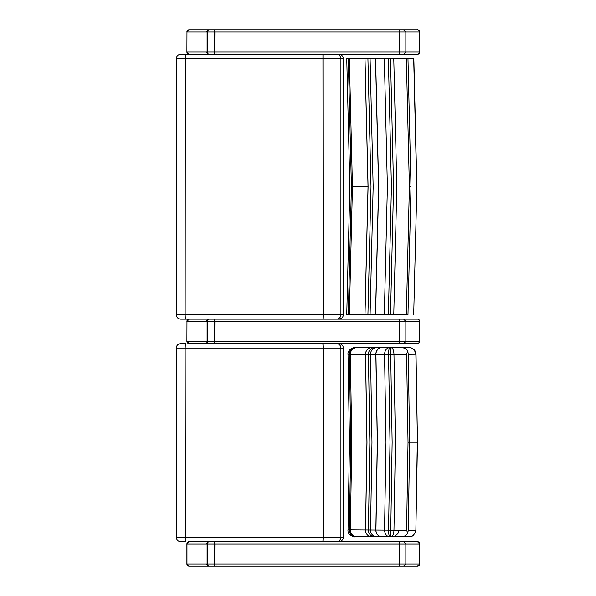 <?xml version="1.0" encoding="UTF-8"?>
<svg xmlns="http://www.w3.org/2000/svg" width="596" height="596" viewBox="0 0 596 596"><rect width="100%" height="100%" fill="white"/><g stroke="black" fill="none" stroke-linecap="round" stroke-linejoin="round"><path stroke-width="0.89" d="M408.245 530.328L409.683 442.217L408.245 530.328L407.783 533.286L406.599 530.336L348.027 529.911C347.14 535.856 356.542 537.674 354.978 536.81L389.642 536.81C386.543 536.407 384.852 534.15 384.554 530.045L385.985 442.217L384.554 354.404C384.852 350.284 386.543 348.027 389.642 347.624L354.978 347.624C356.55 346.768 347.14 348.578 348.027 354.523L388.57 354.225C388.674 350.031 389.128 347.833 389.933 347.624L389.642 347.624M357.928 347.624L408.685 347.624C412.216 347.341 414.615 349.494 415.881 354.061A2.183 0.581 -92.1 0 1 415.881 354.18L417.468 442.217L415.881 530.254A2.183 0.581 -87.9 0 1 415.881 530.373L408.245 530.373M416.038 530.239L415.881 530.373C414.615 534.947 412.216 537.093 408.685 536.81L371.673 536.81A6.675 6.169 90 0 1 365.504 529.978L366.95 442.217L365.504 354.464A6.675 6.169 -90 0 1 371.673 347.624M389.642 536.81L408.685 536.81C411.873 537.428 414.324 535.297 416.038 530.425M401.153 536.81C403.909 536.817 406.114 535.64 407.783 533.286M389.933 536.81C389.128 536.609 388.674 534.403 388.57 530.209M390.671 536.81L392.146 442.217L390.708 354.188L406.599 354.099L407.783 351.148L408.245 354.113L409.683 442.217L408.245 354.113M390.969 536.81C392.734 536.445 393.733 534.284 393.971 530.336L395.409 442.217L393.971 354.099C393.733 350.15 392.734 347.99 390.969 347.624L390.708 354.188M356.132 536.81L356.006 536.81A6.675 6.638 90 0 1 349.368 529.926L350.82 442.217L349.368 354.508A6.675 6.638 -90 0 1 356.006 347.624M356.915 536.81A6.675 6.563 90 0 1 350.351 529.941L351.804 442.217L350.351 354.493A6.675 6.563 -90 0 1 356.915 347.624M371.725 536.81A6.675 6.169 90 0 1 365.557 529.978L367.002 442.217L365.557 354.464A6.675 6.169 -90 0 1 371.725 347.624M374.631 347.624A6.675 6.213 -90 0 0 368.417 354.464L369.855 442.217L368.417 529.971A6.675 6.213 90 0 0 374.631 536.81M376.59 536.81A6.675 6.057 90 0 1 370.541 529.986L371.978 442.217L370.541 354.449A6.675 6.057 -90 0 1 376.59 347.624M381.82 347.624A6.675 5.96 -90 0 0 375.86 354.449L377.298 442.217L375.86 529.993A6.675 5.96 90 0 0 381.82 536.81M381.917 536.81A6.675 5.967 90 0 1 375.949 529.993L377.387 442.217L375.949 354.449A6.675 5.967 -90 0 1 381.917 347.624M388.57 354.24L390.007 442.217L388.57 530.194M406.599 354.099L408.037 442.217L406.599 530.336M408.037 442.217L417.312 442.217L415.881 530.254M408.245 354.069L416.038 354.017C415.591 347.975 409.005 347.505 408.767 347.624L390.969 347.624M407.783 351.148C406.114 348.794 403.909 347.617 401.153 347.624M388.57 354.225L390.708 354.195M390.671 347.624L389.933 347.624M185.386 541.719L185.162 348.079L323.151 348.079L323.151 537.264L176.26 537.264C176.528 539.969 178.01 541.451 180.715 541.719L185.386 541.719M208.995 566.2A2.228 1.378 -90 0 1 207.617 563.972L186.906 563.972L186.906 543.939L189.2 541.719L208.205 541.719L206.045 543.939L206.045 563.972L208.205 566.2L403.663 566.2L405.846 563.972L405.846 543.939L419.74 543.939A2.228 2.228 90 0 0 417.513 541.719L191.085 541.719M322.898 541.719L323.151 537.264L340.919 537.264A4.455 4.44 90 0 1 336.472 541.719M338.655 541.719C341.53 541.451 343.11 539.961 343.4 537.264L343.4 348.079C343.11 345.375 341.53 343.892 338.655 343.624M322.898 343.624L323.151 348.079L340.919 348.079L340.919 537.264L343.4 537.264M176.26 348.079C176.528 345.375 178.01 343.892 180.715 343.624L185.386 343.624L185.162 348.079L176.26 348.079L176.26 537.264M406.36 314.695L409.4 186.712L411.017 186.712L407.984 314.695L349.353 314.695L352.459 186.712L349.353 58.736L348.317 58.736L348.943 58.736M346.753 58.736L348.317 58.736L351.416 186.712L348.317 314.695L346.753 314.695L349.859 186.712L346.753 58.736M349.353 58.736L407.984 58.736L411.009 186.712L407.984 58.736L413.855 58.736L416.88 186.712L413.706 314.695L416.88 186.712M413.706 58.736L416.738 186.712M364.961 58.736L368.037 186.712L364.961 314.695M409.4 186.712L406.36 58.736M349.353 314.695L348.317 314.695M365.013 314.695L368.09 186.712L365.013 58.736M367.933 58.736L371.01 186.712L367.933 314.695M370.094 314.695L373.171 186.712L370.094 58.736M375.517 58.736L378.587 186.712L375.517 314.695M375.607 314.695L378.676 186.712L375.607 58.736M384.331 314.695L387.393 186.712L384.331 58.736M393.777 314.695L396.824 186.712L393.777 58.736M388.376 314.695L391.43 186.712L388.376 58.736M390.514 314.695L393.569 186.712L390.514 58.736M185.334 319.151L185.162 314.695L176.26 314.695C176.528 317.4 178.01 318.882 180.715 319.151L322.965 319.151L323.151 314.695L185.162 314.695L185.334 54.281L180.715 54.281L201.031 54.281M336.472 319.151L338.655 319.151C341.53 318.875 343.11 317.392 343.4 314.695L343.4 58.736C343.11 56.039 341.53 54.549 338.655 54.281L322.965 54.281L323.151 314.695L340.919 314.695A4.455 4.44 90 0 1 336.487 319.151L322.965 319.151M290.475 319.151L191.085 319.151M322.965 54.281L338.655 54.281M214.985 566.2A2.228 0.454 -90 0 1 214.53 563.972L207.617 563.972L207.617 543.939L186.98 543.939L186.98 563.972L189.2 566.2L208.205 566.2M186.906 563.972A2.228 2.228 90 0 0 189.126 566.2L189.2 566.2M417.423 566.2L403.663 566.2M417.513 541.719L419.74 543.939L419.74 563.972A2.228 2.228 -90 0 1 417.513 566.2A2.228 2.228 -90 0 0 419.74 563.972L214.53 563.972L214.53 543.939L215.931 543.939L216.035 566.2M189.126 541.719A2.228 2.228 90 0 0 186.906 543.939M403.663 541.719L405.846 543.939L399.663 543.939L399.663 563.972A2.228 0.663 -90 0 1 399.007 566.2M403.663 343.631L417.513 343.631A2.228 2.228 -90 0 0 419.74 341.404L419.74 321.371C418.846 318.428 416.678 319.233 417.513 319.151L208.205 319.151L206.045 321.371L206.045 341.404L208.205 343.631L403.663 343.631L405.846 341.404L405.846 321.371L419.74 321.371A2.228 2.228 90 0 0 417.513 319.151L403.663 319.151L405.846 321.371L399.663 321.371L399.663 341.404L186.98 341.404L189.2 343.631L208.205 343.631M186.906 341.404L186.98 321.371L186.906 341.404A2.228 2.228 90 0 0 188.969 343.624M419.74 341.404C418.66 343.311 417.915 344.048 417.513 343.631L417.513 343.631A2.228 2.228 -90 0 0 419.74 341.404L399.663 341.404A2.228 0.663 -90 0 1 399.007 343.631M208.995 343.631A2.228 1.378 -90 0 1 207.617 341.404L207.617 321.371L186.98 321.371L189.126 319.151A2.228 2.228 90 0 0 186.906 321.371M208.205 319.151L189.2 319.151L186.98 321.371M403.663 54.281L417.513 54.281A2.228 2.228 -90 0 0 419.74 52.061L419.74 32.028C418.846 29.085 416.678 29.889 417.513 29.8L208.205 29.8L206.045 32.028L206.045 52.061L208.205 54.281L403.663 54.281L405.846 52.061L405.846 32.028L419.74 32.028A2.228 2.228 90 0 0 417.513 29.8L403.663 29.8L405.846 32.028L399.663 32.028L399.663 52.061L186.98 52.061L189.2 54.281L208.205 54.281M186.906 52.061L186.98 32.028L186.906 52.061A2.228 2.228 90 0 0 189.118 54.281M419.74 52.061C418.66 53.96 417.915 54.705 417.513 54.281L417.513 54.281A2.228 2.228 -90 0 0 419.74 52.061L399.663 52.061A2.228 0.663 -90 0 1 399.007 54.281M208.995 54.281A2.228 1.378 -90 0 1 207.617 52.061L207.617 32.028L186.98 32.028L189.126 29.8A2.228 2.228 90 0 0 186.906 32.028M208.205 29.8L189.2 29.8L186.98 32.028M336.703 343.631A4.455 4.44 -90 0 1 340.919 348.079L343.4 348.079M352.459 186.712L368.037 186.712M343.4 314.695L340.919 314.695L340.919 58.736L343.4 58.736M176.26 314.695L176.26 58.736L340.919 58.736A4.455 4.44 -90 0 0 336.472 54.281M208.995 541.719A2.228 1.378 90 0 0 207.617 543.939L214.53 543.939A2.228 0.454 90 0 1 214.985 541.719M216.035 541.719L215.931 543.939L399.663 543.939A2.228 0.663 90 0 0 399.007 541.719M186.98 543.939L189.2 541.719M214.985 343.631A2.228 0.454 -90 0 1 214.53 341.404L214.53 321.371L215.931 321.371L216.035 343.631M214.985 319.151L208.995 319.151A2.228 1.378 90 0 0 207.617 321.371L214.53 321.371A2.228 0.454 90 0 1 214.985 319.151L216.035 319.151L215.931 321.371L399.663 321.371A2.228 0.663 90 0 0 399.007 319.151L403.663 319.151M214.985 54.281A2.228 0.454 -90 0 1 214.53 52.061L214.53 32.028L215.931 32.028L216.035 54.281M214.985 29.8L208.995 29.8A2.228 1.378 90 0 0 207.617 32.028L214.53 32.028A2.228 0.454 90 0 1 214.985 29.8L216.035 29.8L215.931 32.028L399.663 32.028A2.228 0.663 90 0 0 399.007 29.8L403.663 29.8M398.642 530.351C399.32 534.396 393.092 537.421 391.974 536.81M348.027 529.911L349.48 442.217L348.027 354.523M417.468 442.217L416.045 354.195M407.984 314.695L411.017 186.712M176.26 58.736C176.528 56.031 178.01 54.549 180.715 54.281M419.74 563.972L417.513 566.2M216.035 319.151L399.007 319.151M216.035 29.8L399.007 29.8"/></g></svg>
